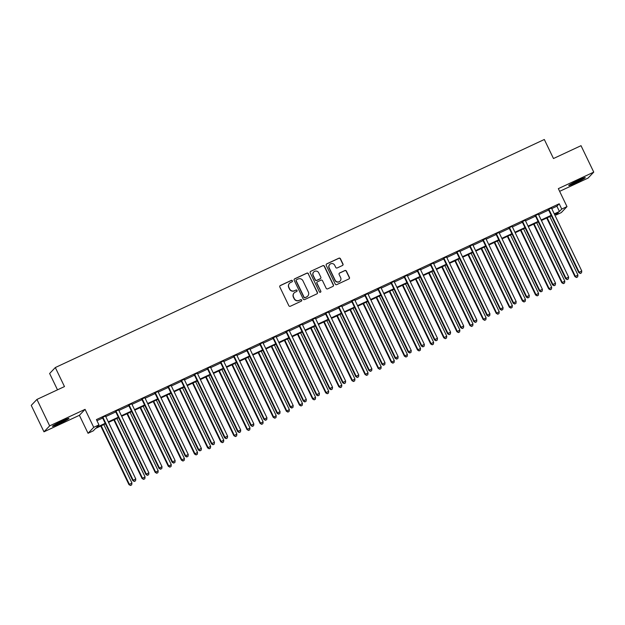 <?xml version="1.0" encoding="UTF-8"?>
<svg xmlns="http://www.w3.org/2000/svg" width="625" height="625" viewBox="0 0 625 625"><rect width="100%" height="100%" fill="white"/><g stroke="black" fill="none" stroke-linecap="round" stroke-linejoin="round"><path stroke-width="0.94" d="M292.375 280.781A0.805 0.797 43.6 0 0 291.305 280.391L280.367 285.492A1.156 1.133 43.6 0 0 279.836 287.008L288.828 305.695A1.156 1.133 43.6 0 0 290.352 306.25L301.297 301.148A0.805 0.797 43.6 0 0 301.672 300.086A0.805 0.797 43.6 0 0 300.602 299.695L299.18 300.359A3.695 3.625 43.6 0 1 294.289 298.57L293.539 297.016A3.695 3.625 43.6 0 1 295.234 292.156L296.656 291.5A0.805 0.797 43.6 0 0 297.023 290.43A0.805 0.797 43.6 0 0 295.953 290.047L294.539 290.703A3.695 3.625 43.6 0 1 289.641 288.922L288.891 287.359A3.695 3.625 43.6 0 1 290.594 282.5L292.008 281.844A0.805 0.797 43.6 0 0 292.375 280.781M292.156 281.75A0.805 0.797 43.6 0 0 291.156 280.547L280.211 285.656A1.156 1.133 43.6 0 0 279.953 285.82M301.453 301.055A0.805 0.797 43.6 0 0 300.445 299.859L299.18 300.359M296.805 291.406A0.805 0.797 43.6 0 0 295.797 290.203L294.539 290.703M578.203 180.336A9.172 0.625 154.3 0 0 568.734 185.57A9.172 0.625 154.3 0 0 575.805 182.844A9.172 0.625 154.3 0 0 585.273 177.609A9.172 0.625 154.3 0 0 578.203 180.336M61.914 421.102A9.172 0.625 154.3 0 0 52.453 426.336A9.172 0.625 154.3 0 0 59.523 423.617A9.172 0.625 154.3 0 0 68.984 418.383A9.172 0.625 154.3 0 0 61.914 421.102M342.445 265.5A1.156 1.133 43.6 0 0 342.969 263.984L340.453 258.742A1.156 1.133 43.6 0 0 338.922 258.188L326.766 263.852A1.156 1.133 43.6 0 0 326.234 265.375L335.227 284.055A1.156 1.133 43.6 0 0 336.758 284.617L348.914 278.945A1.156 1.133 43.6 0 0 349.445 277.43L346.398 271.094A1.156 1.133 43.6 0 0 344.867 270.539L339.664 272.961A1.156 1.133 43.6 0 0 339.133 274.484L340.641 277.625A3.086 3.031 43.6 0 1 340.125 281.039A3.086 3.031 43.6 0 1 335.133 280.195L329.211 267.891A3.086 3.031 43.6 0 1 329.734 264.477A3.086 3.031 43.6 0 1 334.727 265.32L335.711 267.375A1.156 1.133 43.6 0 0 337.242 267.93L342.445 265.5M551.742 208.594L556.891 206.195L559.195 203.781L561.742 209.07L566.984 206.617L561.305 212.578L556.062 215.023L558.359 212.609L554.531 214.391M36.93 399.43L49.656 425.867L43.977 431.82L31.25 405.383L36.93 399.43L64.477 386.578L55.312 367.547L544.32 139.5L553.477 158.531L581.023 145.688L593.75 172.125L558.336 188.641L566.984 206.617M43.977 431.82L79.391 415.305L85.07 409.352L49.656 425.867M85.07 409.352L93.727 427.328L98.969 424.883L96.664 427.297L105.211 423.312M559.195 203.781L96.422 419.594L98.969 424.883M308.414 273.68A1.156 1.133 43.6 0 0 306.883 273.125L294.734 278.789A1.156 1.133 43.6 0 0 294.203 280.312L303.195 298.992A1.156 1.133 43.6 0 0 304.727 299.555L316.875 293.883A1.156 1.133 43.6 0 0 317.406 292.367L308.266 273.844A1.156 1.133 43.6 0 0 306.734 273.281L294.578 278.953A1.156 1.133 43.6 0 0 294.32 279.117M310.75 271.32L322.906 265.656A1.156 1.133 43.6 0 1 324.43 266.211L333.422 284.898A1.156 1.133 43.6 0 1 332.898 286.414L327.695 288.844A1.156 1.133 43.6 0 1 326.164 288.281L322.516 280.703A1.156 1.133 43.6 0 0 320.984 280.148L317.539 281.758A1.156 1.133 43.6 0 0 317.008 283.273L320.805 291.164A0.805 0.797 43.6 0 1 320.664 292.062A0.805 0.797 43.6 0 1 319.359 291.836L310.219 272.844A1.156 1.133 43.6 0 1 310.75 271.32L322.906 265.656M559.633 191.344L588.07 178.078L593.75 172.125M96.953 420.688L102.664 418.023M105.766 416.578L115.781 411.906M118.883 410.461L128.898 405.789M132 404.344L142.016 399.672M145.117 398.227L155.133 393.555M158.234 392.109L168.25 387.438M171.344 385.992L181.367 381.32M184.461 379.875L194.484 375.203M197.578 373.758L207.602 369.086M210.695 367.641L220.719 362.969M223.812 361.523L233.836 356.852M236.93 355.406L246.953 350.734M250.047 349.289L260.07 344.617M263.164 343.172L273.188 338.5M276.281 337.055L286.305 332.383M289.398 330.938L299.422 326.266M302.516 324.82L312.539 320.148M315.633 318.703L325.656 314.031M328.75 312.586L338.773 307.914M341.867 306.469L351.891 301.797M354.984 300.352L365.008 295.68M368.102 294.234L378.125 289.562M381.219 288.117L391.242 283.445M394.336 282L404.359 277.328M407.453 275.883L417.477 271.211M420.57 269.766L430.594 265.094M433.688 263.648L443.711 258.977M446.805 257.531L456.828 252.859M459.922 251.414L469.945 246.742M473.039 245.297L483.063 240.625M486.156 239.18L496.18 234.508M499.273 233.062L509.297 228.391M512.391 226.945L522.414 222.273M525.508 220.828L535.531 216.156M538.625 214.711L548.648 210.039M105.547 415.984L102.266 417.516M118.664 409.867L115.383 411.398M131.781 403.75L128.5 405.281M144.898 397.633L141.617 399.164M158.016 391.516L154.734 393.047M171.133 385.398L167.852 386.93M184.25 379.281L180.969 380.812M197.367 373.164L194.086 374.695M210.484 367.047L207.203 368.578M223.602 360.93L220.32 362.461M236.719 354.812L233.438 356.344M249.836 348.695L246.555 350.227M262.953 342.578L259.672 344.109M276.07 336.461L272.789 337.992M289.188 330.344L285.906 331.875M302.305 324.227L299.023 325.758M315.422 318.109L312.141 319.641M328.539 311.992L325.258 313.523M341.656 305.875L338.375 307.406M354.773 299.758L351.492 301.289M367.891 293.641L364.609 295.172M381.008 287.523L377.727 289.055M394.125 281.406L390.844 282.938M407.242 275.289L403.961 276.82M420.359 269.172L417.078 270.703M433.477 263.055L430.195 264.586M446.594 256.938L443.313 258.469M459.711 250.82L456.43 252.352M472.828 244.703L469.547 246.234M485.945 238.586L482.664 240.117M499.062 232.469L495.773 234M512.18 226.352L508.891 227.883M525.297 220.234L522.008 221.766M538.414 214.117L535.125 215.648M551.531 208L548.242 209.531M55.312 367.547L49.633 373.5L57.5 389.836M555.531 213.93L556.062 215.023M105.461 423.82L95.594 428.422L93.289 430.836L88.039 433.281L93.727 427.328M79.391 415.305L88.039 433.281M554.289 213.883L559.438 211.484L561.742 209.07M108.305 421.867L118.328 417.195M121.422 415.75L131.445 411.078M134.539 409.633L144.562 404.961M147.656 403.516L157.68 398.844M160.773 397.398L170.797 392.727M173.891 391.281L183.914 386.609M187.008 385.164L197.031 380.492M200.125 379.047L210.148 374.375M213.242 372.93L223.266 368.258M226.359 366.812L236.383 362.141M239.477 360.695L249.5 356.023M252.594 354.578L262.617 349.906M265.711 348.461L275.734 343.789M278.828 342.344L288.852 337.672M291.945 336.227L301.969 331.555M305.062 330.109L315.086 325.438M318.18 323.992L328.203 319.32M331.297 317.875L341.32 313.203M344.414 311.758L354.438 307.086M357.531 305.641L367.555 300.969M370.648 299.523L380.672 294.852M383.766 293.406L393.789 288.734M396.883 287.289L406.906 282.617M410 281.172L420.023 276.5M423.117 275.055L433.141 270.383M436.234 268.938L446.258 264.266M449.352 262.82L459.375 258.148M462.469 256.703L472.492 252.031M475.586 250.586L485.609 245.914M488.703 244.469L498.727 239.797M501.82 238.352L511.844 233.68M514.938 232.234L524.961 227.562M528.055 226.117L538.078 221.445M541.172 220L551.195 215.328M551.438 215.836L541.414 220.508M538.32 221.953L528.297 226.625M525.203 228.07L515.18 232.742M512.086 234.188L502.062 238.859M498.969 240.305L488.945 244.977M485.852 246.422L475.828 251.094M472.734 252.539L462.711 257.211M459.617 258.656L449.594 263.328M446.5 264.773L436.477 269.445M433.383 270.891L423.359 275.562M420.266 277.008L410.242 281.68M407.148 283.125L397.125 287.797M394.031 289.242L384.008 293.914M380.914 295.359L370.891 300.031M367.797 301.477L357.773 306.148M354.68 307.594L344.656 312.266M341.562 313.711L331.539 318.383M328.445 319.828L318.43 324.5M315.328 325.945L305.312 330.617M302.211 332.062L292.195 336.734M289.094 338.18L279.078 342.852M275.977 344.297L265.961 348.969M262.859 350.414L252.844 355.086M249.742 356.531L239.727 361.203M236.625 362.648L226.609 367.32M223.508 368.766L213.492 373.438M210.391 374.883L200.375 379.555M197.273 381L187.258 385.672M184.164 387.117L174.141 391.789M171.047 393.234L161.023 397.906M157.93 399.352L147.906 404.023M144.812 405.469L134.789 410.141M131.695 411.586L121.672 416.258M118.578 417.703L108.555 422.375M556.891 206.195L559.438 211.484M289.438 283.359A3.695 3.625 43.6 0 0 288.742 287.523L288.891 287.359M294.383 290.867A3.695 3.625 43.6 0 1 289.492 289.078L288.742 287.523M294.086 293.008A3.695 3.625 43.6 0 0 293.383 297.18L293.539 297.016M299.031 300.516A3.695 3.625 43.6 0 1 294.133 298.734L293.383 297.18M317.133 293.719A1.156 1.133 43.6 0 0 317.258 292.531L308.266 273.844M296.562 279.719A0.805 0.797 43.6 0 0 296.195 280.781L304.086 297.18A0.805 0.797 43.6 0 0 305.156 297.57L306.648 296.875A3.695 3.625 43.6 0 0 308.352 292.016L302.953 280.805A3.695 3.625 43.6 0 0 298.055 279.023L296.562 279.719M296.258 279.969A0.805 0.797 43.6 0 0 296.039 280.938L296.195 280.781M307.648 296.18A3.695 3.625 43.6 0 1 306.5 297.039L305 297.734A0.805 0.797 43.6 0 1 303.93 297.344L296.039 280.938M333.148 286.25A1.156 1.133 43.6 0 0 333.273 285.055L324.281 266.375A1.156 1.133 43.6 0 0 322.75 265.812M317.125 282.086A1.156 1.133 43.6 0 0 316.852 283.438L320.805 291.164M320.586 292.133A0.805 0.797 43.6 0 0 320.648 291.328M318.734 272.844A3.086 3.031 43.6 0 0 313.742 271.992A3.086 3.031 43.6 0 0 313.219 275.414L315.305 279.75A1.156 1.133 43.6 0 0 316.836 280.305L320.289 278.695A1.156 1.133 43.6 0 0 320.82 277.18L318.734 272.844M313.664 272.078A3.086 3.031 43.6 0 0 313.07 275.57L313.219 275.414M320.539 278.531A1.156 1.133 43.6 0 1 320.133 278.859L316.68 280.469A1.156 1.133 43.6 0 1 315.156 279.906L313.07 275.57M329.656 264.555A3.086 3.031 43.6 0 0 329.062 268.055L329.211 267.891M340.047 281.117A3.086 3.031 43.6 0 1 334.977 280.352L329.062 268.055M349.164 278.781A1.156 1.133 43.6 0 0 349.289 277.586L346.242 271.258A1.156 1.133 43.6 0 0 344.711 270.695L339.508 273.125A1.156 1.133 43.6 0 0 339.258 273.289M342.695 265.336A1.156 1.133 43.6 0 0 342.82 264.148L340.297 258.906A1.156 1.133 43.6 0 0 338.766 258.344L326.609 264.016A1.156 1.133 43.6 0 0 326.359 264.18M100.742 426.023L128.945 484.617L131.945 482.992L103.836 424.578M101.211 425.797L129.328 484.211L130.508 485.5L131.711 484.852L130.656 485.344M131.945 482.992L131.711 484.852M130.508 485.5L128.945 484.617M103.031 417.586L102.648 417.984L132.781 480.594L133.164 480.188L103.031 417.586A1.18 1.156 43.6 0 0 102.766 417.227L102.648 417.117M134.5 481.32L135.547 480.828L134.5 481.32L133.164 480.188L135.789 478.969L105.656 416.359A1.18 1.156 43.6 0 1 105.539 415.93L105.531 415.773M102.648 417.984A1.18 1.156 43.6 0 0 102.383 417.625L102.102 417.367M132.781 480.594L134.344 481.477M135.547 480.828L135.789 478.969M113.859 419.906L142.062 478.5L145.062 476.875L116.953 418.461M114.328 419.68L142.445 478.094L143.625 479.383L144.828 478.734L143.773 479.227M145.062 476.875L144.828 478.734M143.625 479.383L142.062 478.5M126.977 413.789L155.172 472.383L158.18 470.758L130.07 412.344M127.445 413.562L155.562 471.977L156.742 473.266L157.945 472.617L156.891 473.109M158.18 470.758L157.945 472.617M156.742 473.266L155.172 472.383M140.094 407.672L168.289 466.266L171.297 464.641L143.188 406.227M140.562 407.445L168.68 465.859L169.859 467.148L171.062 466.5L170.008 466.992M171.297 464.641L171.062 466.5M169.859 467.148L168.289 466.266M116.148 411.469L115.766 411.867L145.898 474.477L146.281 474.07L116.148 411.469A1.18 1.156 43.6 0 0 115.883 411.109L115.766 411M147.617 475.203L148.664 474.711L147.617 475.203L146.281 474.07L148.906 472.852L118.773 410.242A1.18 1.156 43.6 0 1 118.656 409.812L118.648 409.656M115.766 411.867A1.18 1.156 43.6 0 0 115.5 411.508L115.219 411.25M145.898 474.477L147.461 475.359M148.664 474.711L148.906 472.852M129.266 405.352L128.883 405.75L159.016 468.359L159.398 467.953L129.266 405.352A1.18 1.156 43.6 0 0 129 404.992L128.883 404.883M160.734 469.086L161.781 468.594L160.734 469.086L159.398 467.953L162.023 466.734L131.891 404.125A1.18 1.156 43.6 0 1 131.773 403.695L131.766 403.539M128.883 405.75A1.18 1.156 43.6 0 0 128.617 405.391L128.336 405.133M159.016 468.359L160.578 469.242M161.781 468.594L162.023 466.734M142.383 399.234L142 399.633L172.133 462.242L172.516 461.836L142.383 399.234A1.18 1.156 43.6 0 0 142.117 398.875L142 398.766M173.852 462.969L174.898 462.477L173.852 462.969L172.516 461.836L175.141 460.617L145.008 398.008A1.18 1.156 43.6 0 1 144.891 397.578L144.883 397.422M142 399.633A1.18 1.156 43.6 0 0 141.734 399.273L141.453 399.016M172.133 462.242L173.695 463.125M174.898 462.477L175.141 460.617M153.211 401.555L181.406 460.148L184.414 458.523L156.305 400.109M153.68 401.328L181.797 459.742L182.977 461.031L184.18 460.383L183.125 460.875M184.414 458.523L184.18 460.383M182.977 461.031L181.406 460.148M155.5 393.117L155.117 393.516L185.25 456.125L185.633 455.719L155.5 393.117A1.18 1.156 43.6 0 0 155.234 392.758L155.117 392.648M186.969 456.852L188.016 456.359L186.969 456.852L185.633 455.719L188.258 454.5L158.125 391.891A1.18 1.156 43.6 0 1 158.008 391.461L158 391.305M155.117 393.516A1.18 1.156 43.6 0 0 154.852 393.156L154.57 392.898M185.25 456.125L186.812 457.008M188.016 456.359L188.258 454.5M65 419.719A7.938 0.539 -25.7 0 1 55.984 424.062M55.133 424.523A9.117 0.617 154.3 0 0 65.891 419.344M581.289 178.945A7.938 0.539 -25.7 0 1 575.562 181.828A7.938 0.539 -25.7 0 1 572.273 183.289M571.422 183.75A9.117 0.617 154.3 0 0 575.406 181.992A9.117 0.617 154.3 0 0 582.18 178.57M166.328 395.438L194.523 454.031L197.531 452.406L169.422 393.992M166.797 395.211L194.914 453.625L196.094 454.914L197.297 454.266L196.242 454.758M197.531 452.406L197.297 454.266M196.094 454.914L194.523 454.031M179.445 389.32L207.641 447.914L210.648 446.289L182.539 387.875M179.914 389.094L208.031 447.508L209.211 448.797L210.414 448.148L209.359 448.641M210.648 446.289L210.414 448.148M209.211 448.797L207.641 447.914M192.562 383.203L220.758 441.797L223.766 440.172L195.656 381.758M193.031 382.977L221.148 441.391L222.328 442.68L223.531 442.031L222.477 442.523M223.766 440.172L223.531 442.031M222.328 442.68L220.758 441.797M205.68 377.086L233.875 435.68L236.883 434.055L208.773 375.641M206.148 376.859L234.266 435.273L235.445 436.562L236.648 435.914L235.594 436.406M236.883 434.055L236.648 435.914M235.445 436.562L233.875 435.68M218.797 370.969L246.992 429.562L250 427.938L221.891 369.523M219.266 370.742L247.375 429.156L248.563 430.445L249.766 429.797L248.711 430.289M250 427.938L249.766 429.797M248.563 430.445L246.992 429.562M168.617 387L168.234 387.398L198.367 450.008L198.75 449.602L168.617 387A1.18 1.156 43.6 0 0 168.352 386.641L168.234 386.531M200.086 450.734L201.133 450.242L200.086 450.734L198.75 449.602L201.375 448.383L171.242 385.773A1.18 1.156 43.6 0 1 171.125 385.344L171.117 385.188M168.234 387.398A1.18 1.156 43.6 0 0 167.969 387.039L167.688 386.781M198.367 450.008L199.93 450.891M201.133 450.242L201.375 448.383M181.734 380.883L181.352 381.281L211.484 443.891L211.867 443.484L181.734 380.883A1.18 1.156 43.6 0 0 181.469 380.523L181.352 380.414M213.203 444.617L214.25 444.125L213.203 444.617L211.867 443.484L214.492 442.266L184.359 379.656A1.18 1.156 43.6 0 1 184.242 379.227L184.234 379.07M181.352 381.281A1.18 1.156 43.6 0 0 181.086 380.922L180.805 380.664M211.484 443.891L213.047 444.773M214.25 444.125L214.492 442.266M194.852 374.766L194.469 375.164L224.602 437.773L224.984 437.367L194.852 374.766A1.18 1.156 43.6 0 0 194.586 374.406L194.469 374.297M226.32 438.5L227.367 438.008L226.32 438.5L224.984 437.367L227.609 436.148L197.477 373.539A1.18 1.156 43.6 0 1 197.359 373.109L197.352 372.953M194.469 375.164A1.18 1.156 43.6 0 0 194.203 374.805L193.922 374.547M224.602 437.773L226.164 438.656M227.367 438.008L227.609 436.148M207.969 368.648L207.586 369.047L237.719 431.656L238.102 431.25L207.969 368.648A1.18 1.156 43.6 0 0 207.703 368.289L207.586 368.18M239.438 432.383L240.484 431.891L239.438 432.383L238.102 431.25L240.727 430.031L210.594 367.422A1.18 1.156 43.6 0 1 210.477 366.992L210.469 366.836M207.586 369.047A1.18 1.156 43.6 0 0 207.32 368.688L207.039 368.43M237.719 431.656L239.281 432.539M240.484 431.891L240.727 430.031M221.086 362.531L220.703 362.93L250.836 425.539L251.219 425.133L221.086 362.531A1.18 1.156 43.6 0 0 220.82 362.172L220.703 362.062M252.547 426.266L253.602 425.773L252.547 426.266L251.219 425.133L253.844 423.914L223.711 361.305A1.18 1.156 43.6 0 1 223.594 360.875L223.586 360.719M220.703 362.93A1.18 1.156 43.6 0 0 220.438 362.57L220.156 362.312M250.836 425.539L252.398 426.422M253.602 425.773L253.844 423.914M231.914 364.852L260.109 423.445L263.117 421.82L235.008 363.406M232.383 364.625L260.492 423.039L261.68 424.328L262.875 423.68L261.828 424.172M263.117 421.82L262.875 423.68M261.68 424.328L260.109 423.445M234.203 356.414L233.82 356.812L263.953 419.422L264.336 419.016L234.203 356.414A1.18 1.156 43.6 0 0 233.938 356.055L233.82 355.945M265.664 420.148L266.719 419.656L265.664 420.148L264.336 419.016L266.961 417.797L236.828 355.188A1.18 1.156 43.6 0 1 236.711 354.758L236.703 354.602M233.82 356.812A1.18 1.156 43.6 0 0 233.555 356.453L233.273 356.195M263.953 419.422L265.516 420.305M266.719 419.656L266.961 417.797M245.031 358.734L273.227 417.328L276.234 415.703L248.125 357.289M245.5 358.508L273.609 416.922L274.797 418.211L275.992 417.562L274.945 418.055M276.234 415.703L275.992 417.562M274.797 418.211L273.227 417.328M247.32 350.297L246.938 350.695L277.07 413.305L277.453 412.898L247.32 350.297A1.18 1.156 43.6 0 0 247.055 349.938L246.938 349.828M278.781 414.031L279.836 413.539L278.781 414.031L277.453 412.898L280.078 411.68L249.945 349.07A1.18 1.156 43.6 0 1 249.828 348.641L249.82 348.484M246.938 350.695A1.18 1.156 43.6 0 0 246.672 350.336L246.391 350.078M277.07 413.305L278.633 414.188M279.836 413.539L280.078 411.68M258.148 352.617L286.344 411.211L289.352 409.586L261.242 351.172M258.617 352.391L286.727 410.805L287.906 412.094L289.109 411.445L288.062 411.938M289.352 409.586L289.109 411.445M287.906 412.094L286.344 411.211M260.438 344.18L260.055 344.578L290.188 407.188L290.57 406.781L260.438 344.18A1.18 1.156 43.6 0 0 260.172 343.82L260.055 343.711M291.898 407.914L292.953 407.422L291.898 407.914L290.57 406.781L293.195 405.562L263.062 342.953A1.18 1.156 43.6 0 1 262.945 342.523L262.938 342.367M260.055 344.578A1.18 1.156 43.6 0 0 259.789 344.219L259.508 343.961M290.188 407.188L291.75 408.07M292.953 407.422L293.195 405.562M271.266 346.5L299.461 405.094L302.469 403.469L274.359 345.055M271.734 346.273L299.844 404.688L301.023 405.977L302.227 405.328L301.18 405.82M302.469 403.469L302.227 405.328M301.023 405.977L299.461 405.094M273.555 338.062L273.172 338.461L303.305 401.07L303.688 400.664L273.555 338.062A1.18 1.156 43.6 0 0 273.289 337.703L273.172 337.594M305.016 401.797L306.07 401.305L305.016 401.797L303.688 400.664L306.312 399.445L276.18 336.836A1.18 1.156 43.6 0 1 276.062 336.406L276.055 336.25M273.172 338.461A1.18 1.156 43.6 0 0 272.906 338.102L272.625 337.844M303.305 401.07L304.867 401.953M306.07 401.305L306.312 399.445M284.383 340.383L312.578 398.977L315.586 397.352L287.477 338.938M284.852 340.156L312.961 398.57L314.141 399.859L315.344 399.211L314.297 399.703M315.586 397.352L315.344 399.211M314.141 399.859L312.578 398.977M286.672 331.945L286.289 332.344L316.422 394.953L316.805 394.547L286.672 331.945A1.18 1.156 43.6 0 0 286.406 331.586L286.289 331.477M318.133 395.68L319.188 395.188L318.133 395.68L316.805 394.547L319.43 393.328L289.297 330.719A1.18 1.156 43.6 0 1 289.18 330.289L289.172 330.133M286.289 332.344A1.18 1.156 43.6 0 0 286.023 331.984L285.742 331.727M316.422 394.953L317.984 395.836M319.188 395.188L319.43 393.328M297.5 334.266L325.695 392.859L328.703 391.234L300.594 332.82M297.969 334.039L326.078 392.453L327.258 393.742L328.461 393.094L327.414 393.586M328.703 391.234L328.461 393.094M327.258 393.742L325.695 392.859M299.789 325.828L299.406 326.227L329.539 388.836L329.922 388.43L299.789 325.828A1.18 1.156 43.6 0 0 299.523 325.469L299.406 325.359M331.25 389.562L332.305 389.07L331.25 389.562L329.922 388.43L332.539 387.211L302.414 324.602A1.18 1.156 43.6 0 1 302.297 324.172L302.289 324.016M299.406 326.227A1.18 1.156 43.6 0 0 299.141 325.867L298.859 325.609M329.539 388.836L331.102 389.719M332.305 389.07L332.539 387.211M310.617 328.148L338.812 386.742L341.82 385.117L313.711 326.703M311.086 327.922L339.195 386.336L340.375 387.625L341.578 386.977L340.531 387.469M341.82 385.117L341.578 386.977M340.375 387.625L338.812 386.742M323.734 322.031L351.93 380.625L354.938 379L326.828 320.586M324.203 321.805L352.312 380.219L353.492 381.508L354.695 380.859L353.648 381.352M354.938 379L354.695 380.859M353.492 381.508L351.93 380.625M336.852 315.914L365.047 374.508L368.055 372.883L339.945 314.469M337.32 315.688L365.43 374.102L366.609 375.391L367.812 374.742L366.766 375.234M368.055 372.883L367.812 374.742M366.609 375.391L365.047 374.508M349.969 309.797L378.164 368.391L381.172 366.766L353.062 308.352M350.438 309.57L378.547 367.984L379.727 369.273L380.93 368.625L379.883 369.117M381.172 366.766L380.93 368.625M379.727 369.273L378.164 368.391M363.086 303.68L391.281 362.273L394.289 360.648L366.18 302.234M363.555 303.453L391.664 361.867L392.844 363.156L394.047 362.508L393 363M394.289 360.648L394.047 362.508M392.844 363.156L391.281 362.273M376.203 297.562L404.398 356.156L407.406 354.531L379.297 296.117M376.672 297.336L404.781 355.75L405.961 357.039L407.164 356.391L406.117 356.883M407.406 354.531L407.164 356.391M405.961 357.039L404.398 356.156M389.32 291.445L417.516 350.039L420.523 348.414L392.414 290M389.789 291.219L417.898 349.633L419.078 350.922L420.281 350.273L419.234 350.766M420.523 348.414L420.281 350.273M419.078 350.922L417.516 350.039M402.438 285.328L430.633 343.922L433.641 342.297L405.531 283.883M402.906 285.109L431.016 343.516L432.195 344.805L433.398 344.156L432.352 344.648M433.641 342.297L433.398 344.156M432.195 344.805L430.633 343.922M415.555 279.211L443.75 337.805L446.758 336.18L418.648 277.766M416.023 278.992L444.133 337.398L445.312 338.688L446.516 338.039L445.469 338.531M446.758 336.18L446.516 338.039M445.312 338.688L443.75 337.805M428.664 273.094L456.867 331.688L459.875 330.062L431.766 271.648M429.141 272.875L457.25 331.281L458.43 332.57L459.633 331.922L458.586 332.414M459.875 330.062L459.633 331.922M458.43 332.57L456.867 331.688M441.781 266.977L469.984 325.57L472.992 323.945L444.883 265.531M442.258 266.758L470.367 325.164L471.547 326.453L472.75 325.805L471.703 326.297M472.992 323.945L472.75 325.805M471.547 326.453L469.984 325.57M454.898 260.859L483.102 319.453L486.109 317.828L458 259.414M455.375 260.641L483.484 319.047L484.664 320.336L485.867 319.688L484.82 320.18M486.109 317.828L485.867 319.688M484.664 320.336L483.102 319.453M468.016 254.742L496.219 313.336L499.227 311.711L471.117 253.297M468.492 254.523L496.602 312.93L497.781 314.219L498.984 313.57L497.938 314.062M499.227 311.711L498.984 313.57M497.781 314.219L496.219 313.336M481.133 248.625L509.336 307.219L512.344 305.594L484.234 247.18M481.609 248.406L509.719 306.812L510.898 308.102L512.102 307.453L511.055 307.945M512.344 305.594L512.102 307.453M510.898 308.102L509.336 307.219M494.25 242.508L522.453 301.102L525.461 299.477L497.352 241.062M494.727 242.289L522.836 300.695L524.016 301.984L525.219 301.336L524.172 301.828M525.461 299.477L525.219 301.336M524.016 301.984L522.453 301.102M507.367 236.391L535.57 294.984L538.578 293.359L510.469 234.945M507.844 236.172L535.953 294.578L537.133 295.867L538.336 295.219L537.289 295.711M538.578 293.359L538.336 295.219M537.133 295.867L535.57 294.984M520.484 230.273L548.688 288.867L551.695 287.242L523.586 228.828M520.961 230.055L549.07 288.461L550.25 289.75L551.453 289.102L550.406 289.594M551.695 287.242L551.453 289.102M550.25 289.75L548.688 288.867M533.602 224.156L561.805 282.75L564.812 281.125L536.703 222.711M534.078 223.938L562.188 282.344L563.367 283.633L564.57 282.984L563.523 283.477M564.812 281.125L564.57 282.984M563.367 283.633L561.805 282.75M312.906 319.711L312.523 320.109L342.656 382.719L343.039 382.312L312.906 319.711A1.18 1.156 43.6 0 0 312.641 319.352L312.523 319.242M344.367 383.445L345.422 382.953L344.367 383.445L343.039 382.312L345.656 381.094L315.531 318.484A1.18 1.156 43.6 0 1 315.414 318.055L315.406 317.898M312.523 320.109A1.18 1.156 43.6 0 0 312.258 319.75L311.977 319.492M342.656 382.719L344.219 383.602M345.422 382.953L345.656 381.094M326.023 313.594L325.641 313.992L355.773 376.602L356.156 376.195L326.023 313.594A1.18 1.156 43.6 0 0 325.758 313.234L325.641 313.125M357.484 377.328L358.539 376.836L357.484 377.328L356.156 376.195L358.773 374.977L328.648 312.367A1.18 1.156 43.6 0 1 328.531 311.938L328.523 311.781M325.641 313.992A1.18 1.156 43.6 0 0 325.375 313.633L325.094 313.375M355.773 376.602L357.336 377.484M358.539 376.836L358.773 374.977M339.141 307.477L338.758 307.875L368.891 370.484L369.273 370.078L339.141 307.477A1.18 1.156 43.6 0 0 338.875 307.117L338.758 307.008M370.602 371.211L371.656 370.719L370.602 371.211L369.273 370.078L371.891 368.859L341.766 306.25A1.18 1.156 43.6 0 1 341.648 305.82L341.641 305.664M338.758 307.875A1.18 1.156 43.6 0 0 338.492 307.516L338.211 307.258M368.891 370.484L370.453 371.367M371.656 370.719L371.891 368.859M352.258 301.359L351.875 301.758L382 364.367L382.391 363.961L352.258 301.359A1.18 1.156 43.6 0 0 351.992 301L351.875 300.891M383.719 365.094L384.773 364.602L383.719 365.094L382.391 363.961L385.008 362.742L354.883 300.133A1.18 1.156 43.6 0 1 354.766 299.703L354.758 299.547M351.875 301.758A1.18 1.156 43.6 0 0 351.609 301.398L351.328 301.141M382 364.367L383.57 365.25M384.773 364.602L385.008 362.742M365.375 295.242L364.992 295.641L395.117 358.25L395.508 357.844L365.375 295.242A1.18 1.156 43.6 0 0 365.109 294.883L364.992 294.773M396.836 358.977L397.891 358.484L396.836 358.977L395.508 357.844L398.125 356.625L368 294.016A1.18 1.156 43.6 0 1 367.883 293.586L367.875 293.43M364.992 295.641A1.18 1.156 43.6 0 0 364.727 295.281L364.445 295.023M395.117 358.25L396.688 359.133M397.891 358.484L398.125 356.625M378.492 289.125L378.109 289.523L408.234 352.133L408.625 351.727L378.492 289.125A1.18 1.156 43.6 0 0 378.227 288.766L378.109 288.656M409.953 352.859L411.008 352.367L409.953 352.859L408.625 351.727L411.242 350.508L381.117 287.898A1.18 1.156 43.6 0 1 381 287.469L380.992 287.312M378.109 289.523A1.18 1.156 43.6 0 0 377.844 289.164L377.562 288.906M408.234 352.133L409.805 353.016M411.008 352.367L411.242 350.508M391.609 283.008L391.227 283.406L421.352 346.016L421.742 345.609L391.609 283.008A1.18 1.156 43.6 0 0 391.344 282.648L391.227 282.539M423.07 346.742L424.125 346.25L423.07 346.742L421.742 345.609L424.359 344.391L394.234 281.781A1.18 1.156 43.6 0 1 394.117 281.352L394.109 281.195M391.227 283.406A1.18 1.156 43.6 0 0 390.961 283.047L390.68 282.789M421.352 346.016L422.922 346.898M424.125 346.25L424.359 344.391M404.727 276.891L404.344 277.289L434.469 339.898L434.859 339.492L404.727 276.891A1.18 1.156 43.6 0 0 404.461 276.531L404.344 276.422M436.188 340.625L437.242 340.133L436.188 340.625L434.859 339.492L437.477 338.273L407.352 275.664A1.18 1.156 43.6 0 1 407.234 275.234L407.227 275.078M404.344 277.289A1.18 1.156 43.6 0 0 404.078 276.93L403.797 276.672M434.469 339.898L436.039 340.781M437.242 340.133L437.477 338.273M417.844 270.773L417.461 271.172L447.586 333.781L447.977 333.375L417.844 270.773A1.18 1.156 43.6 0 0 417.578 270.414L417.461 270.305M449.305 334.508L450.359 334.016L449.305 334.508L447.977 333.375L450.594 332.156L420.469 269.547A1.18 1.156 43.6 0 1 420.352 269.117L420.344 268.961M417.461 271.172A1.18 1.156 43.6 0 0 417.195 270.812L416.914 270.555M447.586 333.781L449.156 334.664M450.359 334.016L450.594 332.156M430.961 264.656L430.578 265.055L460.703 327.664L461.094 327.258L430.961 264.656A1.18 1.156 43.6 0 0 430.695 264.297L430.578 264.188M462.422 328.391L463.477 327.898L462.422 328.391L461.094 327.258L463.711 326.039L433.586 263.43A1.18 1.156 43.6 0 1 433.469 263L433.461 262.844M430.578 265.055A1.18 1.156 43.6 0 0 430.312 264.695L430.031 264.438M460.703 327.664L462.273 328.547M463.477 327.898L463.711 326.039M444.078 258.539L443.695 258.938L473.82 321.547L474.211 321.141L444.078 258.539A1.18 1.156 43.6 0 0 443.813 258.18L443.695 258.07M475.539 322.273L476.594 321.781L475.539 322.273L474.211 321.141L476.828 319.922L446.703 257.312A1.18 1.156 43.6 0 1 446.586 256.883L446.578 256.727M443.695 258.938A1.18 1.156 43.6 0 0 443.43 258.578L443.148 258.32M473.82 321.547L475.391 322.43M476.594 321.781L476.828 319.922M457.195 252.422L456.812 252.82L486.938 315.43L487.32 315.023L457.195 252.422A1.18 1.156 43.6 0 0 456.93 252.062L456.812 251.953M488.656 316.156L489.703 315.664L488.656 316.156L487.32 315.023L489.945 313.805L459.82 251.195A1.18 1.156 43.6 0 1 459.703 250.766L459.695 250.609M456.812 252.82A1.18 1.156 43.6 0 0 456.547 252.461L456.266 252.203M486.938 315.43L488.508 316.312M489.703 315.664L489.945 313.805M470.312 246.305L469.93 246.703L500.055 309.312L500.437 308.906L470.312 246.305A1.18 1.156 43.6 0 0 470.047 245.945L469.93 245.836M501.773 310.039L502.82 309.547L501.773 310.039L500.437 308.906L503.062 307.688L472.938 245.078A1.18 1.156 43.6 0 1 472.82 244.648L472.813 244.492M469.93 246.703A1.18 1.156 43.6 0 0 469.664 246.344L469.383 246.086M500.055 309.312L501.625 310.195M502.82 309.547L503.062 307.688M483.43 240.188L483.047 240.586L513.172 303.195L513.555 302.789L483.43 240.188A1.18 1.156 43.6 0 0 483.164 239.828L483.047 239.719M514.891 303.922L515.938 303.43L514.891 303.922L513.555 302.789L516.18 301.57L486.055 238.961A1.18 1.156 43.6 0 1 485.938 238.531L485.93 238.375M483.047 240.586A1.18 1.156 43.6 0 0 482.781 240.227L482.5 239.969M513.172 303.195L514.734 304.078M515.938 303.43L516.18 301.57M496.547 234.07L496.164 234.469L526.289 297.078L526.672 296.672L496.547 234.07A1.18 1.156 43.6 0 0 496.281 233.711L496.164 233.602M528.008 297.805L529.055 297.312L528.008 297.805L526.672 296.672L529.297 295.453L499.172 232.844A1.18 1.156 43.6 0 1 499.055 232.414L499.047 232.258M496.164 234.469A1.18 1.156 43.6 0 0 495.898 234.109L495.617 233.852M526.289 297.078L527.852 297.961M529.055 297.312L529.297 295.453M509.664 227.953L509.281 228.352L539.406 290.961L539.789 290.555L509.664 227.953A1.18 1.156 43.6 0 0 509.398 227.594L509.281 227.484M541.125 291.688L542.172 291.195L541.125 291.688L539.789 290.555L542.414 289.336L512.289 226.727A1.18 1.156 43.6 0 1 512.172 226.297L512.164 226.141M509.281 228.352A1.18 1.156 43.6 0 0 509.016 227.992L508.734 227.734M539.406 290.961L540.969 291.844M542.172 291.195L542.414 289.336M522.781 221.836L522.398 222.234L552.523 284.844L552.906 284.438L522.781 221.836A1.18 1.156 43.6 0 0 522.516 221.477L522.398 221.367M554.242 285.57L555.289 285.078L554.242 285.57L552.906 284.438L555.531 283.219L525.406 220.609A1.18 1.156 43.6 0 1 525.289 220.18L525.281 220.023M522.398 222.234A1.18 1.156 43.6 0 0 522.133 221.875L521.852 221.617M552.523 284.844L554.086 285.727M555.289 285.078L555.531 283.219M535.898 215.719L535.516 216.117L565.641 278.727L566.023 278.32L535.898 215.719A1.18 1.156 43.6 0 0 535.633 215.359L535.516 215.25M567.359 279.453L568.406 278.961L567.359 279.453L566.023 278.32L568.648 277.102L538.523 214.492A1.18 1.156 43.6 0 1 538.406 214.062L538.391 213.906M535.516 216.117A1.18 1.156 43.6 0 0 535.25 215.758L534.969 215.5M565.641 278.727L567.203 279.609M568.406 278.961L568.648 277.102M546.719 218.039L574.922 276.633L577.93 275.008L549.82 216.594M547.195 217.82L575.305 276.227L576.484 277.516L577.688 276.867L576.641 277.359M577.93 275.008L577.688 276.867M576.484 277.516L574.922 276.633M549.016 209.602L548.633 210L578.758 272.609L579.141 272.203L549.016 209.602A1.18 1.156 43.6 0 0 548.75 209.242L548.633 209.133M580.477 273.336L581.523 272.844L580.477 273.336L579.141 272.203L581.766 270.984L551.633 208.375A1.18 1.156 43.6 0 1 551.523 207.945L551.508 207.789M548.633 210A1.18 1.156 43.6 0 0 548.367 209.641L548.086 209.383M578.758 272.609L580.32 273.492M581.523 272.844L581.766 270.984M102.766 417.227L102.383 417.625M115.883 411.109L115.5 411.508M129 404.992L128.617 405.391M142.117 398.875L141.734 399.273M155.234 392.758L154.852 393.156M168.352 386.641L167.969 387.039M181.469 380.523L181.086 380.922M194.586 374.406L194.203 374.805M207.703 368.289L207.32 368.688M220.82 362.172L220.438 362.57M233.938 356.055L233.555 356.453M247.055 349.938L246.672 350.336M260.172 343.82L259.789 344.219M273.289 337.703L272.906 338.102M286.406 331.586L286.023 331.984M299.523 325.469L299.141 325.867M312.641 319.352L312.258 319.75M325.758 313.234L325.375 313.633M338.875 307.117L338.492 307.516M351.992 301L351.609 301.398M365.109 294.883L364.727 295.281M378.227 288.766L377.844 289.164M391.344 282.648L390.961 283.047M404.461 276.531L404.078 276.93M417.578 270.414L417.195 270.812M430.695 264.297L430.312 264.695M443.813 258.18L443.43 258.578M456.93 252.062L456.547 252.461M470.047 245.945L469.664 246.344M483.164 239.828L482.781 240.227M496.281 233.711L495.898 234.109M509.398 227.594L509.016 227.992M522.516 221.477L522.133 221.875M535.633 215.359L535.25 215.758M548.75 209.242L548.367 209.641"/></g></svg>
